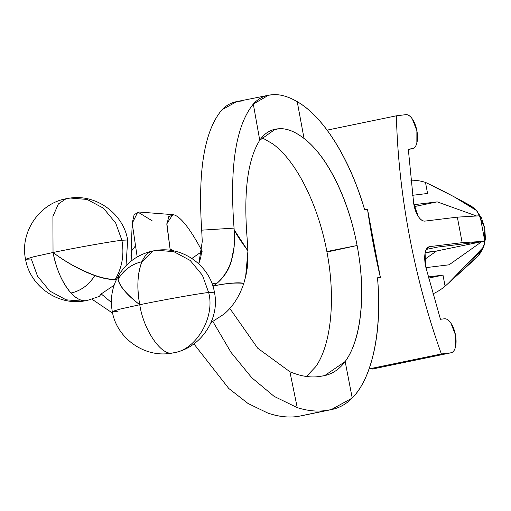 <?xml version="1.0" encoding="UTF-8"?>
<svg xmlns="http://www.w3.org/2000/svg" width="511" height="511" viewBox="0 0 511 511"><rect width="100%" height="100%" fill="white"/><g stroke="black" fill="none" stroke-linecap="round" stroke-linejoin="round"><path stroke-width="0.77" d="M99.07 296.482L87.132 300.513L82.91 301.203L86.257 300.653C81.671 301.369 76.567 298.826 70.946 293.033C62.061 282.353 56.089 268.843 53.035 252.504C56.549 269.897 62.521 283.407 70.946 293.033C81.013 290.765 88.946 284.94 94.746 275.55C80.387 270.287 66.481 262.603 53.035 252.504C66.481 262.603 80.38 270.281 94.746 275.55L94.899 275.403C80.502 270.185 66.545 262.552 53.035 252.504C74.389 247.995 112.267 241.262 121.905 240.259C112.267 241.262 74.389 247.995 53.035 252.504L52.914 216.415L58.395 203.934L66.091 198.734L70.314 198.038L87.1 199.437L103.439 208.201L115.684 223.026L121.905 240.259L115.684 223.026L103.439 208.201L87.1 199.437L70.314 198.038C96.553 194.161 123.438 213.911 127.673 239.972L121.905 240.259C124.352 254.299 122.199 267.24 115.454 279.083L116.744 278.872A51.962 15.522 -149.4 0 1 115.454 279.083A51.962 15.522 -149.4 0 1 94.899 275.403A42.56 37.859 83 0 1 94.803 275.57A51.962 15.605 30.8 0 0 116.649 279.07A51.962 15.605 -149.2 0 1 94.803 275.57A51.962 15.605 -149.2 0 1 94.746 275.55A42.522 37.82 83 0 1 70.946 293.033A51.962 23.691 78.3 0 0 86.257 300.653A51.962 23.691 78.3 0 0 87.119 300.513L82.91 301.203L66.123 299.81L49.784 291.046L37.539 276.221L31.318 258.988L25.55 259.269L33.381 256.841L53.035 252.504C65.459 261.951 79.416 269.591 94.899 275.403C104.116 278.508 110.97 279.734 115.454 279.083C122.199 267.24 124.352 254.299 121.905 240.259L127.673 239.972L126.025 265.701M118.635 275.384A51.962 15.522 30.6 0 0 118.009 279.376A42.56 37.859 83 0 1 118.105 279.217A51.962 15.605 -149.2 0 1 118.75 275.193A51.962 15.605 30.8 0 0 118.105 279.217A51.962 15.605 30.8 0 0 118.111 279.242A42.522 37.82 83 0 1 141.905 261.753A51.962 23.691 -101.7 0 1 152.84 250.965M99.345 296.335L101.204 293.934L114.125 285.215L101.204 293.934L111.392 302.423L101.204 293.934L99.345 296.335M153.709 250.824L157.049 250.275C183.296 246.398 210.181 266.148 214.409 292.209L208.641 292.49C215.438 317.325 195.834 350.54 172.993 352.89L169.652 353.44L172.993 352.89C195.834 350.54 215.438 317.325 208.641 292.49L214.409 292.209C220.222 318.902 200.874 347.927 173.874 352.75L169.652 353.44C143.406 357.323 116.521 337.573 112.292 311.506L120.117 309.078L139.771 304.741C127.284 295.294 120.028 286.843 118.009 279.376L118.661 275.34M157.049 250.275L173.836 251.674L190.181 260.438L202.426 275.263L208.641 292.49C199.003 293.499 161.131 300.232 139.771 304.741C126.779 294.585 119.555 286.083 118.111 279.242L118.009 279.376C119.459 286.179 126.715 294.636 139.771 304.741C136.705 287.291 137.421 272.957 141.905 261.753C131.838 264.021 123.905 269.853 118.111 279.242L118.105 279.217C119.555 286.083 126.779 294.585 139.771 304.741C143.489 330.119 161.757 356.595 172.993 352.89C161.757 356.595 143.489 330.119 139.771 304.741C161.131 300.232 199.003 293.499 208.641 292.49L202.426 275.263L190.181 260.438L173.836 251.674L157.049 250.275L152.827 250.971L141.905 261.753C137.363 274.081 136.654 288.408 139.771 304.741L120.117 309.078L112.292 311.506C110.018 298.782 112.12 286.76 118.597 275.442L118.724 275.237C126.658 262.411 138.027 254.318 152.827 250.971M118.06 311.225L112.292 311.506M53.035 252.504L33.381 256.841L25.55 259.269C19.737 232.582 39.085 203.557 66.091 198.734L58.395 203.934L52.914 216.415L53.035 252.504M437.691 247.049L481.803 241.665L449.086 264.807L425.893 267.636L449.086 264.807L481.803 241.665L484.85 241.294L480.027 215.776L457.339 217.143L462.161 242.655L484.85 241.294L462.161 242.655L457.339 217.143L425.031 221.084A17.323 7.895 78.3 0 1 413.674 203.301L408.308 149.161L412.243 148.682L408.327 149.493L412.243 148.682A17.323 7.895 -101.7 0 0 412.562 148.631A17.323 7.895 -101.7 0 0 416.887 130.714L412.313 118.967C410.148 115.831 407.982 114.394 405.811 114.662L396.383 115.812L327.104 130.139L396.383 115.812A364.043 165.954 -101.7 0 0 441.383 353.97L369.102 368.91L441.383 353.97L450.811 352.814L372.302 369.051L450.811 352.814A17.323 7.895 -101.7 0 0 451.136 352.762A17.323 7.895 -101.7 0 0 455.454 334.846L450.881 323.099C448.722 319.963 446.557 318.525 444.385 318.794L440.456 319.273L425.574 266.301C423.581 255.155 425.005 248.595 429.853 246.602L462.161 242.655L429.853 246.602C427.522 246.89 425.931 248.998 425.082 252.926L425.574 266.301L440.456 319.273L444.385 318.794A17.323 7.895 -101.7 0 1 455.454 334.846L455.429 347.154C454.522 350.661 452.982 352.552 450.811 352.814L441.383 353.97C427.816 316.207 417.168 276.898 409.452 236.044C401.729 195.183 397.373 155.108 396.383 115.812L405.811 114.662A17.323 7.895 -101.7 0 1 416.887 130.714L416.855 143.023C415.948 146.529 414.408 148.42 412.243 148.682L408.308 149.161L413.674 203.301L418.139 216.191C420.406 219.736 422.706 221.372 425.031 221.084L457.339 217.143L480.027 215.776L484.85 241.294L437.691 247.049L426.334 249.4M483.304 247.26L478.411 255.583L484.345 244.89L484.767 228.251L485.45 239.078L483.285 247.292C476.993 256.107 464.263 269.073 445.087 286.198L442.999 275.122L428.192 276.93L442.999 275.122L428.493 278.118L442.999 275.122L445.087 286.198A58.893 52.384 83 0 1 432.747 293.908A58.893 52.384 -97 0 0 445.087 286.198M472.483 207.025L477.466 211.567L484.767 228.251L481.419 217.743L476.322 210.417L453.717 196.575L425.478 182.389A58.893 52.384 -97 0 0 410.825 180.172A58.893 52.384 83 0 1 425.478 182.389L427.566 193.465L412.594 195.298L427.566 193.465L425.478 182.389C450.108 194.161 467.054 203.506 476.322 210.417A32.052 28.507 -97 0 0 468.21 204.387L472.483 207.025L476.348 210.449M425.197 252.408L436.515 251.029L425.197 252.408M436.375 251.125L425.114 252.785L436.375 251.125M476.987 216.147L437.199 201.864L413.897 204.707L437.199 201.864L414.287 206.597L437.199 201.864L476.533 215.987M424.609 259.454L436.515 251.029L481.803 241.665L436.515 251.029L424.609 259.454M450.095 281.695L475.511 258.636A32.052 28.507 -97 0 0 483.285 247.292L448.671 282.985M367.537 209.421A364.043 165.954 78.3 0 0 380.395 277.467L377.52 277.818L380.395 277.467L367.537 209.421L364.662 209.772L367.537 209.421M372.302 369.051A17.323 7.895 78.3 0 0 372.628 368.993M377.495 277.805C382.183 330.719 372.398 377.916 352.213 398.031C362.388 387.549 369.734 371.606 374.25 350.207C378.747 328.905 379.845 304.78 377.546 277.824L377.495 277.818M326.963 252.038L357.106 245.504C366.157 292.656 361.392 339.815 345.168 361.52C338.857 370.092 330.943 374.972 321.419 376.16C311.761 378.019 301.26 376.543 289.909 371.746L257.685 348.183L229.835 308.452L257.685 348.183L289.909 371.746L297.242 407.631C308.344 411.106 318.615 411.943 328.068 410.154C318.615 411.943 308.344 411.106 297.242 407.631L274.145 396.383L251.751 377.706L231.042 352.398L212.927 321.591L231.042 352.398L251.751 377.706L274.145 396.383L297.242 407.631L289.909 371.746C301.26 376.543 311.761 378.019 321.419 376.16L324.792 375.553L345.168 361.52L352.22 398.037L331.256 409.618L328.068 410.154C337.407 408.972 345.455 404.936 352.213 398.031L345.168 361.52C353.357 350.233 358.53 334.098 360.689 313.102C362.848 292.113 361.654 269.584 357.106 245.504C352.635 221.857 345.608 200.376 336.034 181.047C326.459 161.732 315.792 147.538 304.039 138.468L297.23 101.663C310.618 109.507 323.316 123.036 335.312 142.237C347.244 161.348 357.036 183.851 364.682 209.759M198.773 263.836L202.267 241.499L201.692 230.161L234.057 228.117C229.42 166.969 235.833 125.617 253.309 104.065C235.833 125.617 229.42 166.969 234.057 228.117L234.198 229.854C236.35 234.383 240.93 241.39 247.937 250.869L247.062 237.417C243.498 191.759 247.733 159.368 259.748 140.257L253.309 104.065L268.499 95.25L272.529 94.733C279.939 94.094 288.172 96.4 297.23 101.67L304.039 138.468C327.117 155.887 348.47 199.137 357.106 245.504L326.868 251.533M328.068 410.154L301.611 415.762M243.804 283.369C239.48 296.342 232.901 306.581 224.048 314.099L211.017 322.556L224.048 314.099C232.901 306.581 239.48 296.342 243.804 283.369C235.545 282.634 226.411 283.298 216.402 285.374C230.097 282.922 239.231 282.251 243.804 283.362L245.887 275.774L247.273 267.821L247.937 250.869L247.062 237.417C243.498 191.759 247.733 159.368 259.748 140.257C264.653 133.032 270.977 129.206 278.725 128.778C286.339 128.076 294.777 131.308 304.039 138.475C294.764 131.346 286.326 128.114 278.725 128.778L271.948 130.158L278.725 128.778L275.231 129.226L259.748 140.257L253.309 104.065C258.394 98.316 264.807 95.206 272.529 94.733C279.977 94.101 288.21 96.413 297.23 101.67C323.565 116.597 349.786 158.895 364.643 209.785M112.631 313.16L92.037 299.242L112.631 313.16M213.323 286.013L216.402 285.374L212.927 286.288L217.45 282.902L212.11 283.892L217.462 282.902L213.317 286.032M170.01 249.298L170.853 249.291L174.079 251.016M191.887 258.432L201.711 251.642M173.785 214.799L168.802 216.523L166.835 224.655L170.246 250.352L166.893 223.569L172.782 214.633L173.785 214.799C177.125 215.642 181.233 219.155 186.1 225.332C191.318 232.103 196.665 240.777 202.145 251.342M172.782 214.633L138.922 212.014L134.131 214.626L132.215 223.333L137.184 256.963L132.221 223.313L130.969 255.443L131.123 261.095L131.544 250.971L134.84 246.666M132.221 223.313L137.798 212.033L152.106 220.752M303.189 415.386L298.89 416.267C289.181 417.921 278.827 416.861 267.834 413.073L248.052 403.505L228.73 388.437L193.912 343.884L228.73 388.437L248.052 403.505L267.834 413.073C279 416.835 289.354 417.896 298.89 416.267L318.896 412.077M272.657 143.815L261.811 137.529L272.657 143.815C296.163 160.665 318.136 204.56 326.906 251.744C335.791 298.085 331.377 344.478 315.772 366.617L306.428 376.466M202.267 241.499L201.692 230.161C197.751 170.316 204.534 130.177 222.042 109.737C204.534 130.177 197.751 170.316 201.692 230.161L234.057 228.117L234.198 229.854C235.954 253.271 230.378 270.951 217.45 282.902C224.374 276.758 228.992 269.495 231.317 261.108L234.191 246.359L234.198 229.854L247.937 250.869L245.612 277M236.689 101.632L222.042 109.737C227.299 104.263 233.725 101.382 241.326 101.095M170.853 249.291L174.059 251.01M191.932 258.457L201.775 251.597M201.941 250.16L200.746 257.314L199.341 262.258M82.91 301.203C56.67 305.086 29.785 285.336 25.55 259.269M453.717 196.575L468.932 204.764M412.454 148.65L408.327 149.506M451.104 352.769L372.596 368.999M331.39 409.605L301.1 415.871M268.467 95.263L236.484 101.651"/></g></svg>
